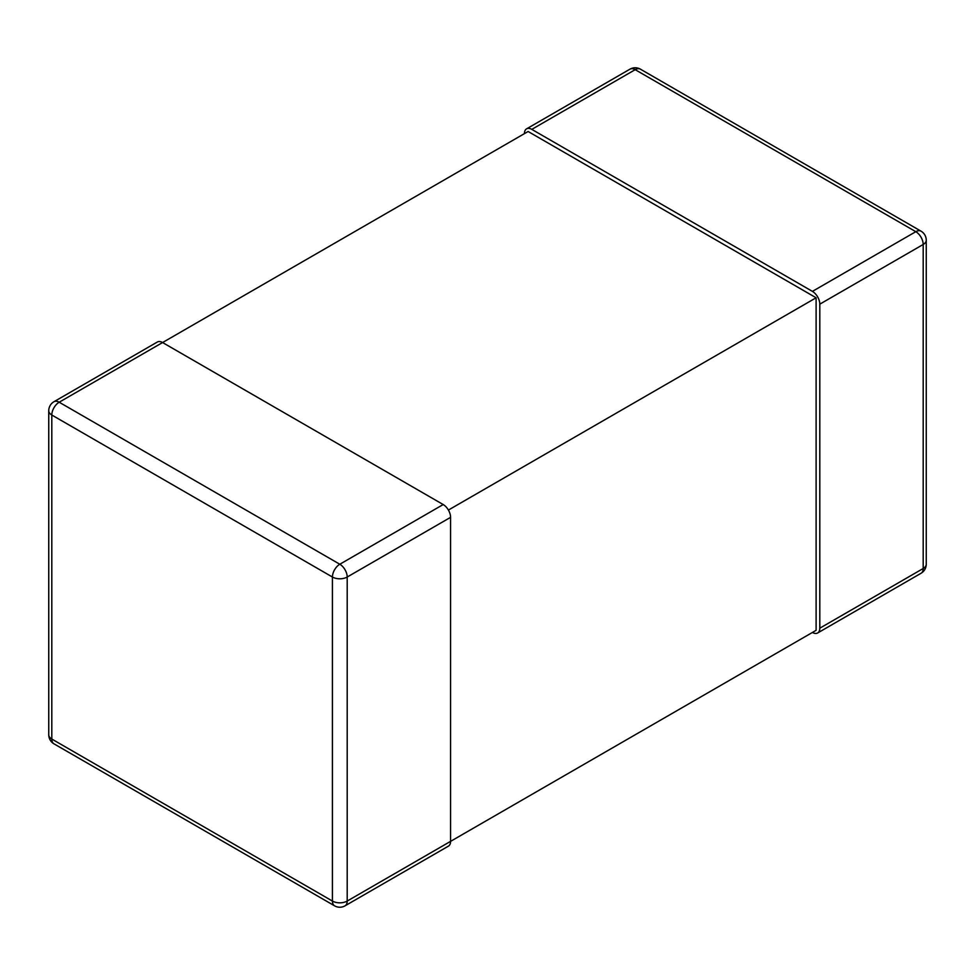 <?xml version="1.0" encoding="UTF-8"?>
<svg xmlns="http://www.w3.org/2000/svg" width="975" height="975" viewBox="0 0 975 975"><rect width="100%" height="100%" fill="white"/><g stroke="black" fill="none" stroke-linecap="round" stroke-linejoin="round"><path stroke-width="1.46" d="M816.112 297.777L528.121 131.503L162.581 342.542L443.198 504.55A10.445 6.033 60 0 1 450.572 517.347L450.572 841.364L816.112 630.325L816.112 297.777L448.415 510.059M812.419 632.458A10.445 6.033 -120 0 0 817.647 632.982A10.445 6.033 -120 0 0 819.804 628.193L819.804 304.163A10.445 6.033 -120 0 0 812.419 291.379L531.802 129.37A10.445 6.033 -120 0 0 526.585 128.846A10.445 6.033 -120 0 0 524.428 133.636M157.353 342.018A10.445 6.033 60 0 1 162.581 342.542L59.195 402.224A10.445 6.033 -120 0 0 53.966 401.712L157.353 342.018M450.572 841.364A10.445 6.033 60 0 1 448.415 846.154L345.028 905.836A10.445 6.033 -120 0 0 347.197 901.058L450.572 841.364M450.572 517.347L347.197 577.029L347.197 901.058A10.445 6.033 180 0 1 332.426 901.058L332.426 577.029L51.809 415.021A10.445 6.033 -60 0 1 59.195 402.224L339.812 564.245A10.445 6.033 120 0 0 332.426 577.029A10.445 6.033 0 0 0 347.197 577.029A10.445 6.033 -120 0 0 339.812 564.245L443.198 504.55M53.966 401.712A10.445 10.445 0 0 0 48.75 410.755A10.445 6.033 0 0 0 51.809 415.021L51.809 739.05L332.426 901.058A10.445 6.033 120 0 0 334.583 905.836A10.445 10.445 0 0 0 345.028 905.836M51.809 739.05A10.445 6.033 180 0 1 48.75 734.784A10.445 10.445 0 0 0 53.966 743.828A10.445 6.033 -60 0 1 51.809 739.05M640.417 69.164A10.445 10.445 0 0 0 629.972 69.164A10.445 6.033 60 0 1 635.188 69.676A10.445 6.033 -60 0 1 640.417 69.164L921.034 231.173A10.445 6.033 120 0 0 915.805 231.684A10.445 6.033 60 0 1 923.191 244.481L819.804 304.163M921.034 573.288A10.445 10.445 0 0 0 926.25 564.245A10.445 6.033 180 0 1 923.191 568.51A10.445 6.033 60 0 1 921.034 573.288L817.647 632.982M926.25 564.245L926.25 240.216A10.445 6.033 0 0 1 923.191 244.481L923.191 568.51L819.804 628.193M531.802 129.37L635.188 69.676L915.805 231.684L812.419 291.379M53.966 743.828L334.583 905.836M48.75 410.755L48.75 734.784M629.972 69.164L526.585 128.846M926.25 240.216A10.445 10.445 0 0 0 921.034 231.173"/></g></svg>
